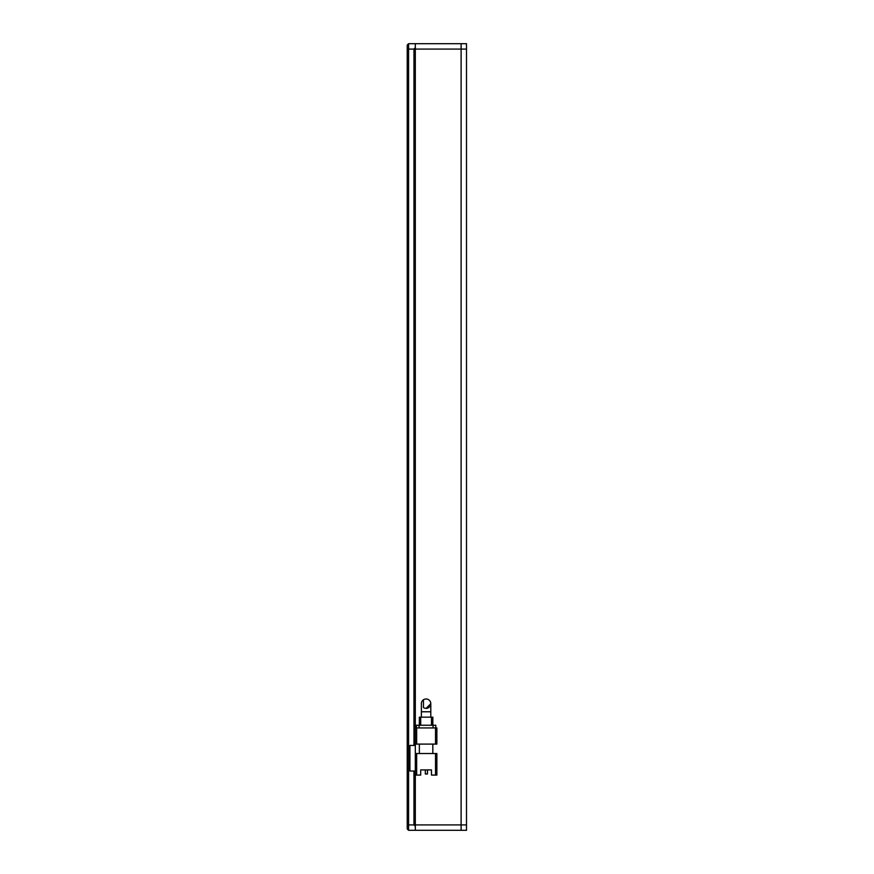 <?xml version="1.0" encoding="UTF-8"?>
<svg xmlns="http://www.w3.org/2000/svg" width="874" height="874" viewBox="0 0 874 874"><rect width="100%" height="100%" fill="white"/><g stroke="black" fill="none" stroke-linecap="round" stroke-linejoin="round"><path stroke-width="1.31" d="M415.314 47.742L415.314 43.7L408.584 43.7L408.584 49.086L413.97 49.086L415.314 47.742L415.314 744.102L416.658 744.102L416.658 727.933L435.514 727.933L435.514 744.102L436.869 744.102L436.869 727.933L435.514 727.933M408.584 830.3L408.584 824.914L407.229 824.357L407.229 828.956L408.584 830.3L415.314 830.3L415.314 775.074L420.7 775.074L420.7 769.907L431.483 769.907L427.473 769.907L427.473 774.003L425.321 774.003L425.321 769.907L420.7 769.907M416.658 775.074L416.658 753.53L415.314 753.53L415.314 744.102M415.314 826.258L413.97 824.914L413.97 771.032M413.97 745.446L413.97 49.086M407.229 824.357L407.229 49.643L408.584 49.086L408.584 824.914L413.97 824.914M407.229 49.643L407.229 45.044L408.584 43.7M429.418 707.022A4.72 4.72 0 0 0 426.086 698.971A4.72 4.72 0 0 0 421.377 703.69A4.72 4.72 0 0 1 426.086 698.971L427.015 699.069M436.869 775.074L436.869 753.53L435.514 753.53L435.514 775.074L436.869 775.074M431.483 769.907L431.483 775.074L435.514 775.074M416.658 753.53L435.514 753.53M415.314 753.53L415.314 775.074M432.827 753.53L432.827 744.102M419.356 744.102L419.356 753.53M415.314 771.032L409.928 771.032L409.928 745.446L415.314 745.446M435.514 744.102L416.658 744.102M416.658 727.933L415.314 727.933M435.787 727.933L435.787 725.245L433.089 725.245L433.089 727.933M419.083 727.933L419.083 725.245L433.089 725.245M419.083 725.245L416.395 725.245L416.395 727.933M432.827 725.245L432.827 717.161L431.483 717.161L431.483 725.245M420.7 725.245L420.7 717.161L431.483 717.161M420.7 717.161L419.356 717.161L419.356 725.245M421.377 703.69L421.377 711.775L430.806 711.775L430.806 703.69L426.086 708.399L424.283 708.038M423.475 707.612L423.464 699.779M415.314 43.7L461.111 43.7L461.111 830.3L466.498 830.3L466.498 43.7L461.111 43.7L461.111 830.3L415.314 830.3M415.314 824.914L466.498 824.914M426.086 708.399A4.72 4.72 0 0 0 428.719 707.601M415.314 49.086L466.498 49.086M466.498 59.858L466.498 814.142M421.377 711.775L421.377 717.161M430.806 711.775L430.806 717.161"/></g></svg>
